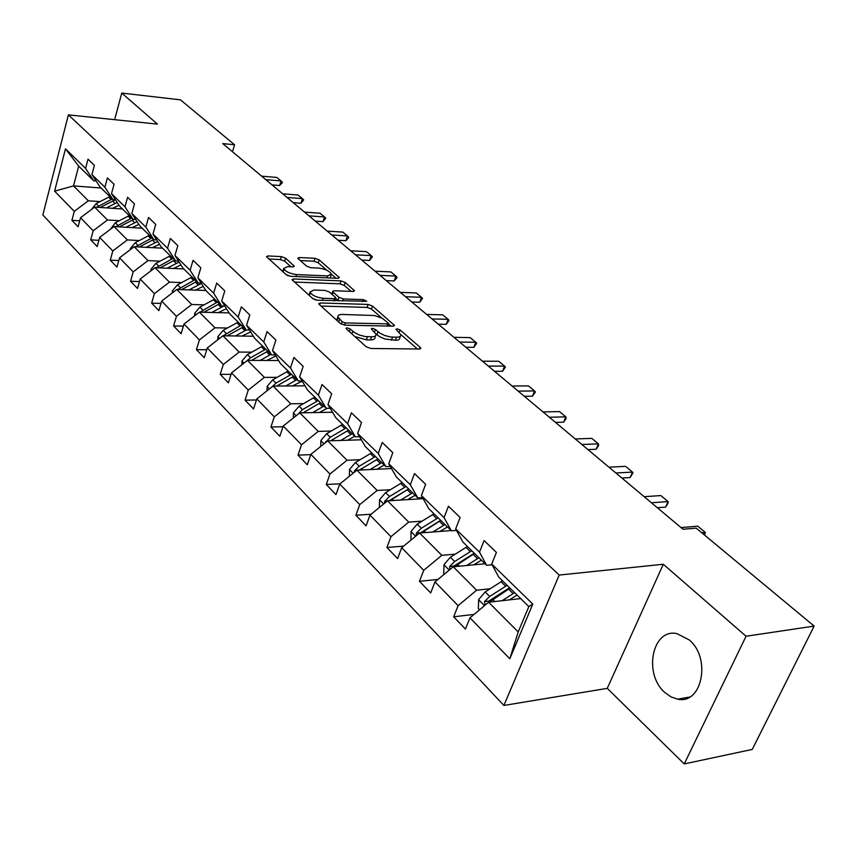 <?xml version="1.0" encoding="UTF-8"?>
<svg xmlns="http://www.w3.org/2000/svg" width="857" height="857" viewBox="0 0 857 857"><rect width="100%" height="100%" fill="white"/><g stroke="black" fill="none" stroke-linecap="round" stroke-linejoin="round"><path stroke-width="1.29" d="M347.042 327.813L346.024 328.392L346.399 328.938L366.175 346.764L370.835 348.499L419.459 348.992L420.776 348.199L420.166 347.353L400.08 329.956L396.941 328.788L395.998 329.324L400.84 334.691C401.076 336.34 399.641 337.176 396.512 337.197L390.481 336.972L384.729 335.494L379.533 332.902L375.452 329.484L372.281 328.306L371.306 328.863L376.041 334.219C376.287 335.923 374.788 336.78 371.542 336.801L365.371 336.576L359.533 335.087L354.305 332.462L350.245 329.002L347.042 327.813M664.636 692.317L670.924 696.87L677.694 699.173C702.129 704.84 711.417 658.08 689.199 639.9L676.891 633.612C652.381 628.16 643.114 673.591 664.636 692.317M285.595 258.193L281.342 256.618L267.952 255.943L266.452 256.629L286.238 274.701L290.598 276.318L338.001 278.311L339.372 277.636L319.168 259.875L314.969 258.321L299.254 257.529L297.829 258.182L298.29 258.825L306.592 266.131L310.855 267.716L318.708 268.08C325.232 268.969 329.463 270.983 331.391 274.101L327.674 275.911L296.501 274.572C289.87 273.683 285.595 271.669 283.678 268.52L287.62 266.634L292.858 266.881L294.315 266.184L285.595 258.193L284.653 261.139L280.4 259.564L268.809 258.985M157.431 124.115L121.758 93.07L180.473 99.841L234.572 144.769L222.777 143.601L683.05 529.272L696.195 528.137L814.15 626.092L746.061 636.248L663.307 564.249L559.192 575.058L68.399 114.87L157.431 124.115M320.218 302.971L318.75 303.742L319.254 304.46L340.336 323.464L344.9 325.157L393.149 326.163L394.488 325.403L372.484 306.056L368.103 304.428L320.218 302.971L319.618 304.792M312.698 298.557L292.044 279.682L293.533 278.953L340.979 280.892L345.275 282.489L354.498 290.748L353.138 291.444L334.059 290.748L332.645 291.476L333.148 292.183L338.986 297.325L343.378 298.954L363.293 299.607L366.721 301.257L317.165 300.207L312.698 298.557M121.758 93.07L114.656 119.669M663.307 564.249L607.259 688.353L684.24 763.93L746.061 636.248M684.24 763.93L752.242 749.425L814.15 626.092M96.091 180.956L93.67 180.773L78.705 166.129L65.475 148.829L85.571 168.4L87.992 159.177L94.388 165.326L91.935 174.603L104.897 187.233L107.414 177.881L114.056 184.266L111.506 193.671L124.972 206.783L127.586 197.303L134.485 203.945L131.839 213.479L145.84 227.105L148.55 217.485L155.728 224.395L152.975 234.057L167.533 248.241L170.361 238.482L177.817 245.67L174.957 255.482L190.115 270.244L193.05 260.335L200.827 267.812L197.849 277.775L213.629 293.148L216.692 283.099L224.791 290.898L221.695 301L238.15 317.036L241.342 306.827L249.794 314.969L246.559 325.221L263.731 341.964L267.063 331.595L275.89 340.09L272.515 350.513L290.448 367.985L293.93 357.465L303.153 366.346L299.629 376.919L318.386 395.195L322.018 384.514L331.67 393.802L327.974 404.547L347.61 423.669L351.413 412.817L361.525 422.555L357.658 433.46L378.237 453.492L382.222 442.48L392.817 452.678L388.767 463.755L410.342 484.773L414.52 473.578L425.64 484.291L421.398 495.55L444.055 517.617L448.447 506.251L460.134 517.499L455.667 528.93L479.492 552.144L484.109 540.585L496.407 552.433L491.714 564.045L532.786 604.067L509.808 658.765L469.968 617.843L465.447 629.049L453.664 616.804L458.109 605.663L434.992 581.903L430.685 592.948L419.469 581.303L423.712 570.323L401.697 547.709L397.594 558.582L386.925 547.494L390.963 536.675L369.988 515.132L366.068 525.844L355.891 515.261L359.747 504.612L339.736 484.055L335.998 494.607L326.281 484.516L329.966 474.007L310.855 454.381L307.277 464.773L297.99 455.131L301.514 444.783L283.238 426.015L279.821 436.267L270.941 427.032L274.304 416.834L256.821 398.88L253.554 408.971L245.038 400.133L248.273 390.085L231.519 372.881L228.38 382.833L220.228 374.37L223.323 364.461L207.265 347.963L204.255 357.776L196.435 349.656L199.402 339.886L183.998 324.064L181.106 333.737L173.596 325.939L176.456 316.308L161.652 301.107L158.877 310.641L151.657 303.153L154.399 293.651L140.184 279.05L137.506 288.455L130.564 281.246L133.21 271.883L119.53 257.828L116.948 267.105L110.274 260.164L112.813 250.93L99.648 237.41L97.173 246.559L90.735 239.874L93.188 230.769L80.504 217.732L78.116 226.762L71.913 220.324L74.28 211.336L54.612 191.143L65.475 148.829M93.67 180.773L85.571 168.4M559.192 575.058L503.895 705.45L42.85 214.968L68.399 114.87M119.305 220.72L107.489 219.981L94.656 207.105L122.497 208.979M94.656 207.105L80.504 217.732M107.489 219.981L93.188 230.769M115.534 199.874L113.006 199.692L100.033 186.997L91.935 174.603M113.006 199.692L104.897 187.233M139.295 240.56L127.361 239.906L114.035 226.548L142.166 228.219M114.035 226.548L99.648 237.41M127.361 239.906L112.813 250.93M135.727 219.499L133.081 219.338L119.616 206.162L111.506 193.671M133.081 219.338L124.972 206.783M160.055 261.16L147.993 260.603L134.153 246.72L162.573 248.187M134.153 246.72L119.53 257.828M147.993 260.603L133.21 271.883M156.702 239.896L153.939 239.746L139.948 226.055L131.839 213.479M153.939 239.746L145.84 227.105M181.63 282.574L169.44 282.124L155.053 267.684L183.762 268.927M155.053 267.684L140.184 279.05M169.44 282.124L154.399 293.651M178.524 261.096L175.621 260.957L161.073 246.72L152.975 234.057M175.621 260.957L167.533 248.241M204.073 304.846L191.754 304.503L176.778 289.484L205.841 290.48M176.778 289.484L161.652 301.107M191.754 304.503L176.456 316.308M201.224 283.142L198.181 283.035L183.044 268.22L174.957 255.482M198.181 283.035L190.115 270.244M227.426 328.027L214.978 327.792L199.392 312.162L229.098 312.901M199.392 312.162L183.998 324.064M214.978 327.792L199.402 339.886M224.866 306.11L221.674 306.013L205.905 290.587L197.849 277.775M221.674 306.013L213.629 293.148M251.744 352.163L239.178 352.066L222.927 335.773L253.34 336.233M222.927 335.773L207.265 347.963M239.178 352.066L223.323 364.461M249.516 330.031L246.152 329.966L229.719 313.887L221.695 301M246.152 329.966L238.15 317.036M277.111 377.337L264.406 377.38L247.469 360.379L278.611 360.518M247.469 360.379L231.519 372.881M264.406 377.38L248.273 390.085M275.236 354.98L271.68 354.959L254.54 338.183L246.559 325.221M271.68 354.959L263.731 341.964M303.571 403.604L290.748 403.797L273.062 386.057L304.985 385.832M273.062 386.057L256.821 398.88M290.748 403.797L274.304 416.834M302.093 381.022L298.343 381.033L280.443 363.529L272.515 350.513M298.343 381.033L290.448 367.985M331.209 431.028L318.258 431.392L299.789 412.86L332.548 412.238M299.789 412.86L283.238 426.015M318.258 431.392L301.514 444.783M330.17 408.221L326.196 408.296L307.492 389.989L299.629 376.919M326.196 408.296L318.386 395.195M360.101 459.716L347.031 460.252L327.706 440.862L361.365 439.791M327.706 440.862L310.855 454.381M347.031 460.252L329.966 474.007M359.544 436.674L355.334 436.802L335.762 417.659L327.974 404.547M355.334 436.802L347.61 423.669M390.342 489.722L377.155 490.461L356.919 470.161L391.531 468.575M356.919 470.161L339.736 484.055M377.155 490.461L359.747 504.612M390.321 466.454L385.843 466.658L365.35 446.604L357.658 433.46M385.843 466.658L378.237 453.492M422.019 521.163L408.714 522.117L387.514 500.842L423.165 498.678M387.514 500.842L369.988 515.132M408.714 522.117L390.963 536.675M422.587 497.66L417.83 497.949L396.33 476.921L388.767 463.755M417.83 497.949L410.342 484.773M455.249 554.136L441.826 555.325L419.576 533.011L451.168 530.579M419.576 533.011L401.697 547.709M441.826 555.325L423.712 570.323M456.481 530.397L451.382 530.794L428.832 508.715L421.398 495.55M451.382 530.794L444.055 517.617M490.129 588.77L476.61 590.216L453.235 566.766L485.073 563.756M453.235 566.766L434.992 581.903M476.61 590.216L458.109 605.663M492.111 564.774L486.647 565.299L462.941 542.106L455.667 528.93M486.647 565.299L479.492 552.144M509.808 658.765L518.206 631.93L488.597 602.235L520.681 598.593M488.597 602.235L469.968 617.843M607.259 688.353L503.895 705.45M232.493 151.743L234.572 144.769M78.705 166.129L73.531 185.926L88.346 200.784L100.044 201.599M101.051 187.994L73.531 185.926L54.612 191.143M518.206 631.93L528.833 606.574L498.806 577.189L491.714 564.045M528.833 606.574L532.786 604.067M88.346 200.784L74.28 211.336M474.103 614.383L453.664 616.804M437.948 579.461L419.469 581.303M403.647 546.113L386.925 547.494M371.06 514.254L355.891 515.261M340.058 483.798L326.281 484.516M310.759 454.649L297.99 455.131M283.003 426.732L270.941 427.032M256.468 399.994L245.038 400.133M231.058 374.348L220.228 374.37M206.719 349.742L196.435 349.656M183.387 326.121L173.596 325.939M160.987 303.41L151.657 303.153M139.466 281.578L130.564 281.246M118.769 260.56L110.274 260.164M98.866 240.314L90.735 239.874M79.69 220.806L71.913 220.324M354.841 336.544L366.378 339.843L367.46 336.737M375.452 335.912L374.97 337.294C375.205 338.997 373.706 339.865 370.46 339.897L366.378 339.843M400.251 336.351L399.758 337.733C399.994 339.383 398.548 340.229 395.431 340.25L384.804 338.965L379.372 336.544L375.977 333.951M417.402 348.97L400.797 334.541M381.826 318.054L371.445 309.034L367.075 307.406L321.032 306.067M391.113 326.121L388.446 323.807M342.168 321.75L345.36 322.939L387.675 323.86L388.617 323.325L382.201 318.247L374.434 315.537L342.489 314.444C339.19 314.433 337.647 315.28 337.862 316.972L342.168 321.75L341.354 324.16M338.269 317.926L336.93 320.389M294.369 282.028L339.993 283.838L340.979 280.892M351.124 291.369L344.278 285.424L339.993 283.838M335.698 298.311L338.804 300.903M313.908 290.02L309.998 292.012C312.002 295.333 316.394 297.422 323.175 298.29L334.359 298.665L335.783 297.925L335.269 297.197L329.442 292.055L325.06 290.427L313.908 290.02M310.652 293.212L309.077 295.29M312.762 298.611L316.094 300.079M291.005 266.795L284.653 261.139M284.385 269.762L282.724 271.54M286.966 275.226L288.38 275.858M330.213 277.979L331.016 275.226M326.817 270.255L318.215 262.767L314.016 261.214L300.229 260.539M335.998 278.225L331.413 274.24M509.272 599.889L517.071 595.058M502.148 600.693L514.618 592.658M479.566 609.809L478.335 608.556L478.645 599.536L485.18 591.951L502.534 580.832M489.229 602.16L510.001 588.148M507.098 585.31L489.711 596.472L484.548 601.55L485.041 605.213M484.548 601.55L488.897 601.057L509.561 587.709M704.24 534.822L705.332 532.443L701.765 532.754M681.026 527.58L697.748 526.155L705.332 532.443L704.486 535.025M473.75 564.827L481.43 560.178M466.679 565.491L478.945 557.757M444.387 574.104L443.712 573.429L444.012 564.624L450.375 557.211L467.44 546.498M454.456 566.648L474.553 553.451M471.789 550.751L454.692 561.517L449.646 566.456L449.743 569.669M449.646 566.456L453.964 566.048L474.275 553.183M439.93 531.447L447.483 526.969M432.924 531.983L444.976 524.516M410.91 540.135L411.028 531.372L417.23 524.13L434.017 513.793M421.333 532.872L440.787 520.424M438.163 517.842L421.344 528.233L416.406 533.043L416.234 535.754M416.406 533.043L420.691 532.722L440.669 520.306M665.621 507.119L668.053 503.08L668.085 501.581L665.621 507.119L657.34 507.73M644.164 496.696L660.833 495.571L668.085 501.581L651.406 502.759M630.12 477.553L632.98 472.753L632.487 472.089L630.12 477.553L621.871 478.013M608.941 467.183L625.556 466.347L632.487 472.089L615.862 472.978M407.686 499.62L415.12 495.303M400.733 500.038L412.603 492.839M379.319 507.515L379.587 499.663L385.629 492.582L402.137 482.598M389.742 500.713L408.607 488.929M406.089 486.476L389.549 496.503L384.729 501.195L384.386 503.391M389.164 500.745L408.339 489.079M596.161 449.25L598.647 445.511L598.422 443.872L596.161 449.25L587.956 449.593M575.261 438.955L591.791 438.377L598.422 443.872L581.882 444.504M376.919 469.25L384.236 465.083M370.031 469.561L381.697 462.598M349.345 476.288L349.57 469.4L355.473 462.48L371.713 452.828M359.586 470.043L377.883 458.87M375.484 456.524L359.212 466.219L354.487 470.793L354.08 472.464M359.308 470.054L360.861 469.058M563.649 422.158L566.145 418.548L565.813 416.845L563.649 422.158L555.475 422.372M543.006 411.928L559.45 411.585L565.813 416.845L549.348 417.241M347.524 440.23L354.723 436.213M340.7 440.455L352.173 433.717M320.689 446.486L320.882 440.487L326.646 433.706L342.629 424.376M330.77 440.766L348.531 430.15M346.239 427.9L330.224 437.284L325.21 442.865M532.476 396.18L534.982 392.699L535.325 391.831L534.554 390.953L532.476 396.18L524.345 396.288M512.09 386.025L528.458 385.896L534.554 390.953L518.174 391.124M319.415 412.485L327.278 408.275M312.644 412.613L323.946 406.089M293.287 418.023L293.448 412.828L299.082 406.197L314.808 397.145M303.196 412.795L320.454 402.683M318.268 400.53L302.51 409.614L297.733 414.488M292.505 385.918L302.2 381.204M285.799 385.971L296.918 379.651M267.041 390.803L267.18 386.346L272.687 379.844L288.166 371.081M276.79 386.025L293.576 376.384M291.476 374.327L275.975 383.122L271.701 387.128M266.72 360.465L275.868 356.019M260.078 360.443L271.026 354.316M241.899 364.75L242.006 360.968L247.394 354.605L262.638 346.099M251.487 360.401L267.823 351.177M265.809 349.206L250.544 357.744L247.041 360.722M241.985 336.062L250.651 331.863M235.418 335.965L246.28 329.977M217.774 339.79L217.871 336.63L223.141 330.384L238.15 322.136M227.212 335.837L243.12 327.01M241.192 325.114L223.174 335.773M218.256 312.634L226.462 308.67M211.754 312.473L223.731 306.078M194.614 315.847L194.689 313.266L199.852 307.138L214.636 299.125M203.912 312.269L219.413 303.807M217.56 301.996L199.992 312.173M195.45 290.127L203.248 286.367M189.011 289.902L201.416 283.453M172.364 292.88L172.418 290.823L177.485 284.813L192.032 277.025M181.523 289.645L196.639 281.514M194.85 279.768L177.71 289.516M173.532 268.487L180.956 264.92M167.158 268.209L179.124 262.038M150.961 270.801L151.014 269.237L155.963 263.335L170.307 255.761M160.002 267.898L174.732 260.089M173.018 258.407L156.285 267.738M152.439 247.662L159.509 244.288M146.129 247.341L157.688 241.428M130.371 249.591L130.403 248.466L135.267 242.67L149.397 235.3M139.284 246.987L153.66 239.467M152.01 237.85L135.663 246.805M132.128 227.619L138.888 224.405M125.893 227.255L137.066 221.577M110.553 229.173L115.331 222.777L129.268 215.6M119.337 226.859L133.874 219.381M131.774 218.053L115.813 226.655M112.567 208.305L119.027 205.251M106.386 207.897L117.205 202.456M91.442 209.515L96.123 203.602L109.857 196.607M100.108 207.469L115.32 199.852M112.278 198.974L96.67 207.244M502.566 371.263L505.416 367.042L504.559 366.1L502.566 371.263L494.478 371.274M482.448 361.183L498.71 361.258L504.559 366.1L488.276 366.068M473.846 347.342L476.696 343.239L475.764 342.254L473.846 347.342L465.812 347.246M453.985 337.337L470.15 337.594L475.764 342.254L459.588 342.029M446.261 324.342L449.089 320.368L448.104 319.329L446.261 324.342L438.27 324.171M426.636 314.423L442.694 314.851L448.104 319.329L432.024 318.933M419.716 302.232L422.544 298.375L421.494 297.283L419.716 302.232L411.788 301.975M400.348 292.387L416.288 292.976L421.494 297.283L405.522 296.726M394.177 280.957L396.705 278.011L396.984 277.197L395.88 276.072L394.177 280.957L386.303 280.625M375.045 271.187L390.878 271.915L395.88 276.072L380.026 275.365M369.571 260.453L372.377 256.8L371.22 255.632L369.571 260.453L361.761 260.057M350.674 250.78L366.4 251.637L371.22 255.632L355.484 254.797M345.864 240.699L348.392 237.935L348.649 237.143L347.449 235.943L345.864 240.699L338.108 240.239M327.203 231.101L342.8 232.086L347.449 235.943L331.83 234.979M323.003 221.652L325.778 218.181L324.535 216.95L323.003 221.652L315.301 221.127M304.567 212.129L320.047 213.232L324.535 216.95L309.023 215.868M300.936 203.259L303.689 199.885L302.414 198.62L300.936 203.259L293.287 202.691M282.714 193.832L298.086 195.032L302.414 198.62L287.02 197.442M279.618 185.508L282.124 182.98L282.36 182.22L281.053 180.934L279.618 185.508L272.044 184.876M261.631 176.156L276.865 177.463L281.053 180.934L265.788 179.638M351.884 333.876L352.773 331.284M370.46 339.897L371.542 336.801M374.584 331.98L375.452 329.484M376.93 334.798L378.001 331.734M391.445 340.197L392.527 337.133M395.431 340.25L396.512 337.197M399.233 332.345L400.08 329.956M419.576 348.992L420.166 347.353M349.356 331.595L350.245 329.002M367.075 307.406L368.103 304.428M371.445 309.034L372.484 306.056M393.363 326.163L393.909 324.61M344.6 325.146L345.36 322.939M386.903 326.035L387.675 323.86M338.676 321.975L339.554 319.393M292.955 280.753L293.533 278.953M344.278 285.424L345.275 282.489M353.502 291.444L353.984 290.03M332.345 294.604L333.148 292.183M337.969 300.325L338.986 297.325M342.682 301.021L343.378 298.954M362.586 301.653L363.293 299.607M322.478 300.378L323.175 298.29M333.662 300.732L334.359 298.665M293.426 266.87L293.855 265.531M295.858 276.543L296.501 274.572M327.031 277.85L327.674 275.911M298.707 259.2L299.254 257.529M314.016 261.214L314.969 258.321M318.215 262.767L319.168 259.875M338.419 278.311L338.879 276.95M267.384 257.711L267.952 255.943M280.4 259.564L281.342 256.618M478.645 599.761L484.494 605.674M508.522 589.059L513.139 593.58M501.056 581.742L505.63 586.22M492.582 599.343L494.778 601.528M485.18 591.951L489.711 596.472M444.012 564.849L449.218 570.098M473.096 554.34L477.488 558.635M465.994 547.366L470.343 551.629M457.424 564.249L459.363 566.188M450.375 557.211L454.692 561.517M411.028 531.586L415.645 536.246M439.362 521.27L443.551 525.373M432.592 514.629L436.727 518.689M423.947 530.837L425.661 532.54M417.23 524.13L421.344 528.233M379.576 499.877L383.657 503.991M407.204 489.743L411.189 493.653M400.733 483.412L404.686 487.29M392.045 498.988L393.534 500.477M385.629 492.582L389.549 496.503M387.278 501.034L384.729 501.195M349.56 469.615L353.138 473.225M376.502 459.663L380.315 463.391M370.331 453.61L374.102 457.306M361.59 468.586L362.897 469.893M355.473 462.48L359.212 466.219M356.244 470.718L354.487 470.793M320.872 440.691L324 443.84M347.171 430.91L350.813 434.478M341.268 425.126L344.878 428.661M332.495 439.545L333.63 440.68M326.646 433.706L330.224 437.284M326.646 441.719L325.606 441.751M293.437 413.031L296.147 415.752M319.115 403.411L322.607 406.829M313.469 397.884L316.929 401.269M304.685 411.778L305.649 412.742M299.082 406.197L302.51 409.614M267.17 386.539L269.484 388.874M292.258 377.091L295.601 380.369M286.849 371.799L290.159 375.034M278.054 385.2L278.868 386.014M272.687 379.844L275.975 383.122M242.006 361.161L243.956 363.132M266.527 351.873L269.73 355.012M261.342 346.785L264.513 349.902M252.536 359.736L253.211 360.411M247.394 354.605L250.544 357.744M217.86 336.822L219.488 338.461M241.845 327.685L244.92 330.695M236.864 322.8L239.917 325.789M228.069 335.312L228.615 335.858M223.141 330.384L226.162 333.405M194.678 313.448L195.996 314.776M218.149 304.46L221.106 307.352M213.372 299.779L216.296 302.639M199.852 307.138L202.755 310.03M172.418 290.994L173.446 292.044M195.396 282.146L198.224 284.931M190.8 277.647L193.607 280.4M177.485 284.813L180.27 287.588M151.003 269.409L151.775 270.191M173.51 260.699L176.231 263.378M169.086 256.372L171.796 259.018M155.963 263.335L158.652 266.013M152.45 240.067L155.074 242.638M148.197 235.9L150.8 238.45M135.267 242.67L137.848 245.252M132.171 220.195L134.699 222.67M128.079 216.178L130.585 218.631M115.331 222.777L117.816 225.252M112.642 201.041L115.074 203.43M108.689 197.174L111.11 199.542M96.123 203.602L98.523 205.991M689.606 697.052L677.694 699.173M420.583 348.735L420.776 348.199M387.664 326.046L388.5 323.678M336.822 320.047L337.862 316.972M331.766 294.101L332.645 291.476M309.002 295.044L309.998 292.012M334.819 300.775L335.623 298.386M282.714 271.498L283.678 268.52"/></g></svg>
